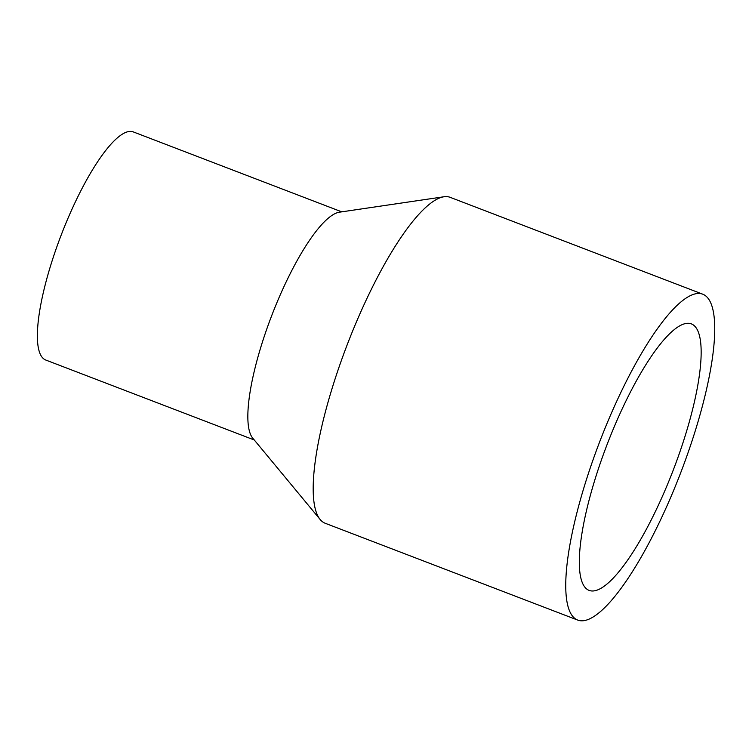 <?xml version="1.0" encoding="UTF-8"?>
<svg xmlns="http://www.w3.org/2000/svg" width="752" height="752" viewBox="0 0 752 752"><rect width="100%" height="100%" fill="white"/><g stroke="black" fill="none" stroke-linecap="round" stroke-linejoin="round"><path stroke-width="1.13" d="M702.725 294.182L450.166 197.334A174.53 43.362 111 0 0 443.953 196.761A174.53 43.362 111 0 0 347.189 344.773A174.53 43.362 111 0 0 320.183 519.538A174.53 43.362 111 0 0 321.245 520.685A174.53 43.362 111 0 0 325.193 523.26L577.752 620.099A174.53 43.362 111 0 0 677.345 481.318A174.53 43.362 111 0 0 706.673 296.749A174.53 43.362 111 0 0 702.725 294.182A174.53 43.362 111 0 0 603.132 432.973A174.53 43.362 111 0 0 573.804 617.533A174.53 43.362 111 0 0 577.752 620.099M443.953 196.761L339.378 212.196A122.172 30.353 111 0 0 271.641 315.802A122.172 30.353 111 0 0 252.738 438.134L320.183 519.538M341.746 211.838L133.254 131.891A122.172 30.353 111 0 0 63.544 229.05A122.172 30.353 111 0 0 43.005 358.234A122.172 30.353 111 0 0 45.769 360.039L254.27 439.986M585.911 588.308A142.73 35.457 111 0 0 589.136 590.405A142.73 35.457 111 0 0 670.587 476.909A142.73 35.457 111 0 0 694.566 325.983A142.73 35.457 111 0 0 691.342 323.877A142.73 35.457 111 0 0 609.891 437.373A142.73 35.457 111 0 0 585.911 588.308"/></g></svg>
